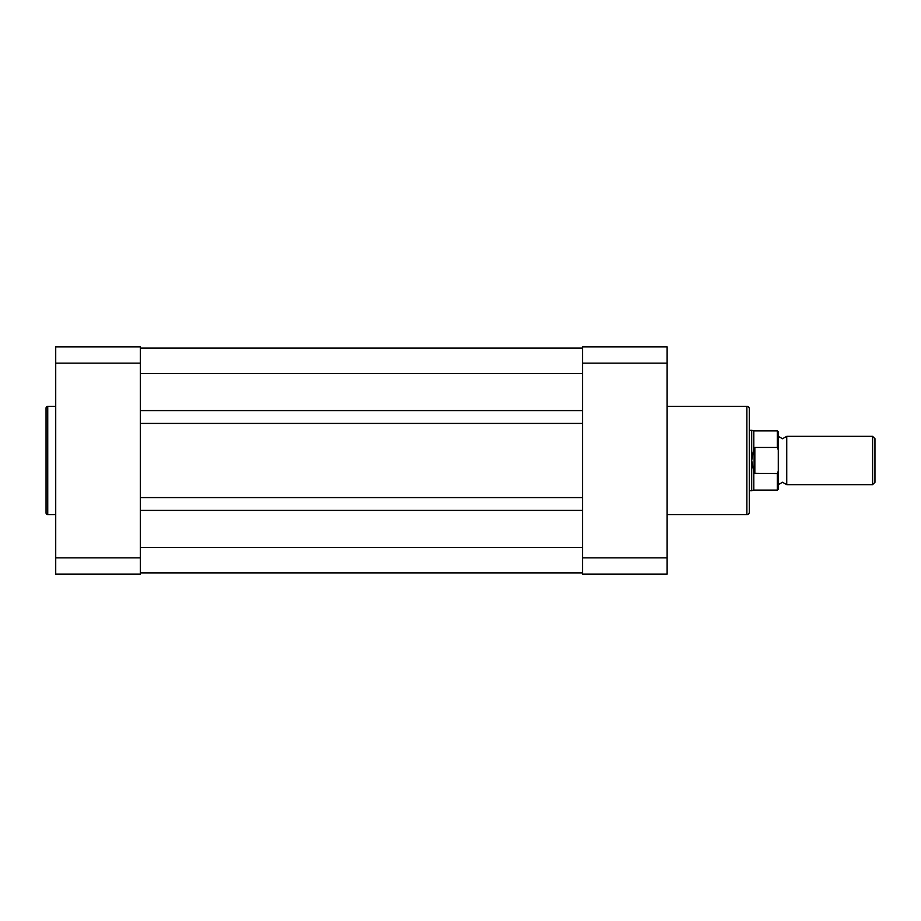 <?xml version="1.0" encoding="UTF-8"?>
<svg xmlns="http://www.w3.org/2000/svg" width="921" height="921" viewBox="0 0 921 921"><rect width="100%" height="100%" fill="white"/><g stroke="black" fill="none" stroke-linecap="round" stroke-linejoin="round"><path stroke-width="1.38" d="M140.303 410.593L582.544 410.593M140.303 348.126L582.544 348.126M140.303 572.874L582.544 572.874M140.303 510.407L582.544 510.407M140.303 497.593L582.544 497.593M140.303 423.407L582.544 423.407M749.291 408.786L749.291 512.214A2.418 2.418 0 0 1 746.873 514.632L746.873 406.368A2.418 2.418 0 0 1 749.291 408.786M667.126 514.632L746.873 514.632M667.126 406.368L746.873 406.368M582.544 346.918L582.544 363.15L667.126 363.15L667.126 346.918L582.544 346.918M667.126 557.85L582.544 557.85L582.544 574.082L667.126 574.082L667.126 363.15M582.544 557.85L582.544 363.15M749.291 492.643L749.291 428.357M46.05 512.939L46.05 408.061A1.692 1.692 0 0 1 47.742 406.368L47.742 514.632A1.692 1.692 0 0 1 46.05 512.939M55.721 406.368L47.742 406.368M55.721 514.632L47.742 514.632M140.303 574.082L140.303 557.85L55.721 557.85L55.721 574.082L140.303 574.082M55.721 363.15L140.303 363.15L140.303 346.918L55.721 346.918L55.721 557.85M140.303 363.15L140.303 557.85M778.28 436.335L782.516 438.753L786.741 436.335L786.741 484.665L782.516 482.247L778.28 484.665M872.601 436.335L874.95 438.684L874.95 482.316L872.601 484.665L872.601 436.335L786.741 436.335M749.291 430.291L751.697 430.291L751.697 490.709L749.291 490.709M777.324 430.901L753.804 430.901L753.804 448.711L754.84 447.468L777.324 447.468L777.324 430.901L778.28 431.868L778.28 449.851L777.324 447.468M753.804 472.289L753.804 490.099L777.324 490.099L777.324 473.532L754.115 473.279L751.697 460.5L753.804 448.711M777.324 473.532L778.28 471.149L778.28 449.851M754.84 473.532L754.84 447.468M754.115 473.279L754.115 447.721M778.28 471.149L778.28 489.132L777.324 490.099M140.303 373.5L582.544 373.5M140.303 547.5L582.544 547.5M753.804 430.901L751.697 430.291M753.804 490.099L751.697 490.709M786.741 484.665L872.601 484.665"/></g></svg>
